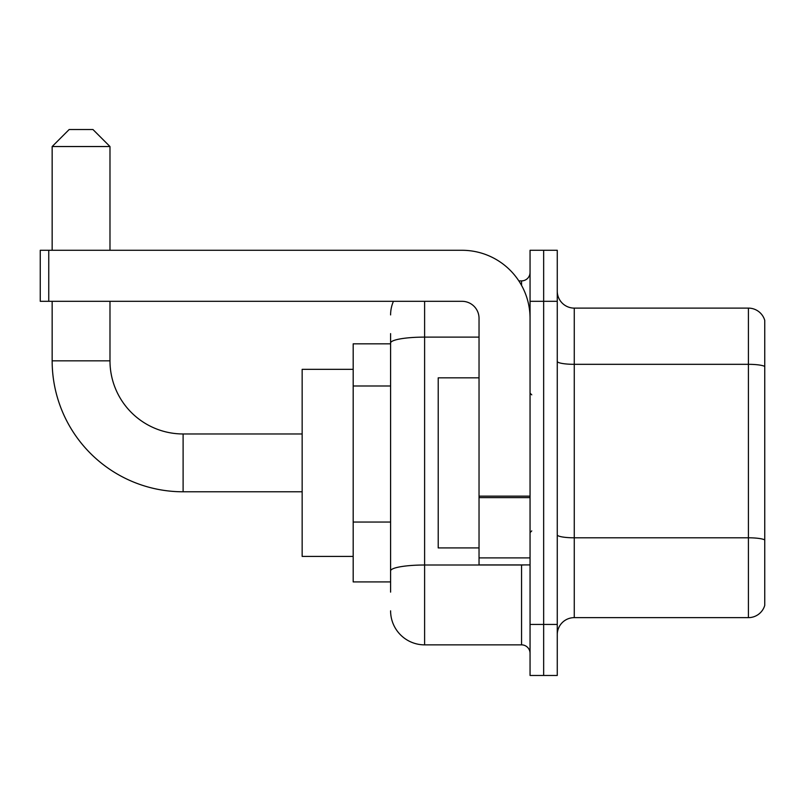 <?xml version="1.0" encoding="UTF-8"?>
<svg xmlns="http://www.w3.org/2000/svg" width="805" height="805" viewBox="0 0 805 805"><rect width="100%" height="100%" fill="white"/><g stroke="black" fill="none" stroke-linecap="round" stroke-linejoin="round"><path stroke-width="1.21" d="M390.596 375.784L390.596 333.622L390.596 343.826L353.184 343.826L353.184 581.924L390.596 581.924M390.596 592.128L390.596 333.622M530.052 624.438L530.052 675.465L543.657 675.465L543.657 624.438L543.657 675.465L557.261 675.465L557.261 624.438L543.657 624.438L543.657 301.312L543.657 624.438L530.052 624.438L530.052 301.312L543.657 301.312L543.657 250.285L543.657 301.312L557.261 301.312L557.261 624.438M557.261 301.312L557.261 250.285L530.052 250.285L530.052 301.312M424.607 301.312L424.607 644.855L521.549 644.855L521.549 564.919M518.843 280.895L521.549 280.895A8.503 8.503 0 0 0 530.052 272.392M390.596 576.823L390.596 532.246M530.052 653.358A8.503 8.503 0 0 0 521.549 644.855M390.596 314.916A34.011 34.011 0 0 1 393.434 301.312M424.607 644.855A34.011 34.011 0 0 1 390.596 610.834M557.261 634.642A17.006 17.006 0 0 1 574.267 617.636L748.419 617.636L748.419 308.114L574.267 308.114A17.006 17.006 0 0 1 557.261 291.108A17.006 17.006 0 0 0 574.267 308.114L574.267 617.636M764.75 320.36A17.006 17.006 0 0 0 748.419 308.114A17.006 17.006 0 0 1 764.75 320.36L764.75 605.39A17.006 17.006 0 0 1 748.419 617.636M557.261 361.375A17.006 2.948 0 0 0 574.267 364.323L748.419 364.323A17.006 2.948 180 0 1 764.75 366.456L764.75 539.924A17.006 2.948 180 0 0 748.419 537.8L574.267 537.8A17.006 2.948 0 0 1 557.261 534.842M302.157 491.785L183.107 491.785A130.953 130.953 0 0 1 52.154 360.831L52.154 301.312M183.107 491.785L183.107 433.965A73.134 73.134 0 0 1 109.983 360.831L109.983 301.312M69.16 129.535L92.967 129.535L109.983 146.54L52.154 146.54L69.16 129.535M109.983 250.285L109.983 146.54M52.154 250.285L52.154 146.54M353.184 369.334L302.157 369.334L302.157 556.416L353.184 556.416M530.052 564.919L479.035 564.919L479.035 496.142L530.052 496.142M530.052 318.317A68.033 68.033 0 0 0 462.02 250.285L48.753 250.285L48.753 301.312L462.02 301.312A17.006 17.006 0 0 1 479.035 318.317L479.035 496.142M48.753 301.312L40.25 301.312L40.25 250.285L48.753 250.285M479.035 377.837L438.212 377.837L438.212 547.913L479.035 547.913M390.596 385.987L353.184 385.987M390.596 522.043L353.184 522.043M524.508 564.919A8.503 1.479 0 0 1 521.549 565.009L424.607 565.009A34.011 5.907 180 0 0 390.596 570.916M390.596 343.021A34.011 5.907 180 0 1 424.607 337.114L479.035 337.114M521.549 285.383L521.549 280.895M52.154 360.831L109.983 360.831M530.052 497.621L479.035 497.621M479.035 557.895L530.052 557.895M302.157 433.965L183.107 433.965M531.753 394.842L530.052 393.142M531.753 530.908L530.052 532.608"/></g></svg>
